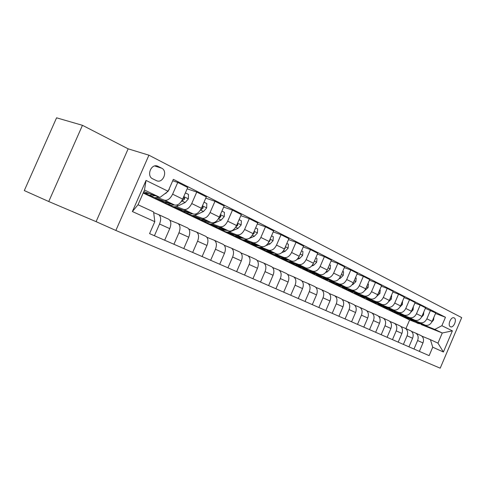 <?xml version="1.0" encoding="UTF-8"?>
<svg xmlns="http://www.w3.org/2000/svg" width="486" height="486" viewBox="0 0 486 486"><rect width="100%" height="100%" fill="white"/><g stroke="black" fill="none" stroke-linecap="round" stroke-linejoin="round"><path stroke-width="0.73" d="M454.173 317.911L453.979 317.826C450.856 316.453 447.26 325.438 450.425 326.726L450.589 326.799C453.711 328.172 457.308 319.253 454.173 317.911M115.856 230.455L440.207 368.181L461.7 317.613L148.923 155.192L115.856 230.455L96.094 221.646L128.152 148.831L82.456 125.315L48.746 201.52L96.094 221.646M48.746 201.52L24.3 190.585L56.57 117.819L82.456 125.315M152.634 178.787L156.832 180.828C163.205 183.356 167.949 171.029 161.692 168.199L157.421 166.072C150.982 163.533 146.274 176.041 152.634 178.787M154.809 221.665L132.38 211.538L146.037 180.428L168.12 191.271L159.955 197.438L144.494 190.02L138.03 204.752L153.6 211.939L154.809 221.665L149.566 233.626L429.132 355.637L432.734 347.186L430.426 339.671L437.953 343.146L442.272 332.989L434.8 329.399L422.765 324.593M435.517 313.464L445.468 317.267L173.344 179.352L168.12 191.271M445.468 317.267L441.877 325.699L452.387 330.857L443.396 352.004L432.734 347.186M128.152 148.831L148.923 155.192M159.955 197.438L143.826 191.545M405.919 328.621L409.631 319.934L143.176 193.027M409.631 319.934L414.497 321.878M421.253 324.581L442.272 332.989L452.387 330.857M412.59 320.529L410.275 319.606M425.353 308.349L435.735 312.96L432.133 321.404C430.402 324.678 428.057 325.924 425.092 325.134L411.606 319.758M430.493 310.305L426.866 318.822C425.116 322.121 422.759 323.378 419.789 322.589L412.602 319.727M402.299 315.627L400.142 314.661M399.79 314.6L400.106 314.752M414.874 303.076L420.177 305.087L425.578 307.82L421.921 316.398C420.165 319.727 417.796 320.997 414.819 320.207L401.09 314.746M420.177 305.087L416.484 313.731C414.716 317.085 412.335 318.373 409.352 317.589L402.122 314.715M391.686 310.566L389.675 309.539M388.97 309.436L389.596 309.734M404.054 297.632L409.528 299.704L415.105 302.523L411.387 311.234C409.607 314.612 407.219 315.912 404.224 315.128L390.246 309.576M409.528 299.704L405.78 308.482C403.981 311.891 401.582 313.203 398.587 312.425L391.315 309.546M380.745 305.354L378.764 304.564L378.904 304.242M377.81 304.115L378.764 304.564M392.882 292.013L398.544 294.145L404.297 297.055L400.519 305.901C398.708 309.339 396.297 310.663 393.296 309.886L379.05 304.248M398.544 294.145L394.723 303.064C392.901 306.526 390.483 307.875 387.476 307.097L380.167 304.206M369.457 299.971L367.592 299.236L367.756 298.847M366.292 298.617L367.592 299.236M381.34 286.211L387.196 288.405L393.138 291.412L389.292 300.403C387.457 303.89 385.027 305.251 382.014 304.479L367.495 298.744M387.196 288.405L383.314 297.468C381.461 300.992 379.025 302.365 376 301.593L368.655 298.702M357.805 294.419L356.062 293.732L356.238 293.331M354.397 292.937L356.062 293.732M369.415 280.215L375.465 282.469L381.613 285.58L377.701 294.716C375.836 298.264 373.388 299.655 370.362 298.89L355.558 293.058M375.465 282.469L371.517 291.685C369.639 295.269 367.179 296.673 364.148 295.913L356.767 293.009M345.771 288.684L344.167 288.052L344.349 287.633M342.101 287.074L344.167 288.052M357.082 274.019L363.346 276.34L369.7 279.553L365.715 288.842C363.82 292.451 361.353 293.878 358.316 293.113L343.219 287.19M363.346 276.34L359.324 285.707C357.417 289.352 354.938 290.792 351.894 290.033L344.483 287.129M333.335 282.761L331.877 282.19L332.066 281.746M329.393 281.005L331.877 282.19M344.319 267.604L350.807 269.997L357.38 273.32L353.322 282.767C351.402 286.436 348.912 287.9 345.868 287.147L330.456 281.115M350.807 269.997L346.712 279.523C344.768 283.229 342.278 284.711 339.222 283.958L331.78 281.054M320.474 276.637L319.174 276.127L319.375 275.659M316.246 274.73L319.174 276.127M331.106 260.97L337.831 263.43L344.635 266.875L340.504 276.479C338.548 280.215 336.045 281.716 332.989 280.969L317.249 274.833M337.831 263.43L333.657 273.12C331.683 276.899 329.168 278.411 326.112 277.67L318.634 274.76M307.176 270.307L306.04 269.864L306.253 269.372M302.638 268.236L306.04 269.864M317.413 254.093L324.387 256.632L331.434 260.198L327.224 269.973C325.237 273.776 322.716 275.313 319.654 274.578L303.58 268.333M324.387 256.632L320.134 266.492C318.136 270.338 315.596 271.893 312.534 271.164L305.032 268.254M293.41 263.752L292.457 263.376L292.657 262.902M288.544 261.511L292.457 263.376M303.221 246.967L310.457 249.585L317.765 253.285L313.476 263.23C311.453 267.106 308.914 268.679 305.846 267.956L289.413 261.596M310.457 249.585L306.125 259.627C304.09 263.54 301.539 265.137 298.465 264.414L290.938 261.511M279.158 256.96L278.387 256.669L278.545 256.298M273.934 254.543L278.387 256.669M288.502 239.58L296.017 242.283L303.592 246.116L299.218 256.237C297.165 260.186 294.601 261.802 291.533 261.091L274.73 254.615M296.017 242.283L291.594 252.501C289.522 256.487 286.953 258.127 283.885 257.422L276.334 254.518M264.384 249.932L263.934 249.458M258.783 247.313L263.819 249.713M273.217 231.919L281.03 234.702L288.891 238.675L284.432 248.99C282.342 253.012 279.76 254.676 276.692 253.971L259.488 247.38M281.03 234.702L276.522 245.108C274.414 249.172 271.826 250.861 268.752 250.169L261.182 247.271M243.067 239.811L248.723 242.508M257.343 223.955L265.465 226.828L273.636 230.959L269.08 241.463C266.954 245.564 264.36 247.271 261.286 246.584L243.668 239.871M265.465 226.828L260.867 237.435C258.722 241.578 256.116 243.31 253.042 242.636L245.46 239.75M226.743 232.016L233.061 235.036M240.837 215.687L249.294 218.645L257.78 222.94L253.133 233.645C250.976 237.83 248.358 239.586 245.29 238.918L227.229 232.065M249.294 218.645L244.598 229.459C242.417 233.687 239.792 235.467 236.725 234.811L229.131 231.937M209.776 223.925L216.628 227.193M223.663 207.091L232.478 210.14L241.305 214.605L236.56 225.516C234.361 229.787 231.731 231.597 228.663 230.941L210.134 223.961M232.478 210.14L227.679 221.166C225.461 225.48 222.819 227.314 219.757 226.67L212.163 223.821M192.134 215.505L199.412 218.979M205.785 198.142L214.976 201.289L224.168 205.936L219.32 217.066C217.078 221.422 214.429 223.281 211.374 222.655L192.341 215.523M214.976 201.289L210.074 212.534C207.814 216.938 205.153 218.828 202.103 218.208L194.509 215.377M173.769 206.738L181.515 210.438M187.153 188.823L196.751 192.067L206.325 196.909L201.368 208.263C199.084 212.71 196.423 214.63 193.373 214.022L173.794 206.744M196.751 192.067L191.739 203.543C189.431 208.038 186.758 209.988 183.726 209.393L176.132 206.586M172.718 180.78L177.748 182.457L187.73 187.505L182.663 199.09C180.336 203.634 177.657 205.614 174.626 205.031L155.113 197.838L162.877 201.544M177.748 182.457L172.621 194.169C170.27 198.762 167.585 200.779 164.566 200.208L156.99 197.425M153.685 212.637L158.74 214.66C160.963 216.44 161.231 219.563 159.548 224.028L154.414 235.74M169.912 220.31L178.04 223.554C180.294 225.334 180.598 228.414 178.957 232.788L173.939 244.264M188.787 228.973L196.563 232.095C198.835 233.869 199.175 236.901 197.571 241.196L192.669 252.434M206.896 237.296L214.344 240.291C216.641 242.064 217.005 245.053 215.45 249.263L210.651 260.283M224.301 245.29L231.433 248.17C233.748 249.938 234.143 252.884 232.624 257.015L227.928 267.822M241.026 252.975L247.872 255.751C250.199 257.507 250.618 260.417 249.136 264.469L244.537 275.07M257.124 260.368L263.691 263.048C266.03 264.797 266.48 267.658 265.028 271.644L260.52 282.05M272.622 267.494L278.934 270.07C281.279 271.814 281.746 274.639 280.331 278.551L275.914 288.769M287.554 274.359L293.623 276.844C295.974 278.575 296.46 281.364 295.081 285.209L290.75 295.239M301.946 280.975L307.79 283.374C310.147 285.1 310.651 287.852 309.303 291.63L305.05 301.484M315.839 287.36L321.465 289.68C323.828 291.393 324.344 294.109 323.026 297.821L318.852 307.504M329.247 293.526L334.666 295.767C337.035 297.475 337.57 300.154 336.276 303.805L332.181 313.324M342.199 299.485L347.429 301.648C349.792 303.343 350.339 305.986 349.076 309.582L345.054 318.944M354.719 305.244L359.768 307.34C362.131 309.023 362.69 311.629 361.45 315.165L357.502 324.375M366.827 310.815L371.699 312.844C374.062 314.515 374.633 317.091 373.418 320.572L369.536 329.63M378.545 316.204L383.254 318.166C385.611 319.831 386.194 322.376 385.003 325.796L381.188 334.714M389.887 321.428L394.438 323.324C396.795 324.976 397.384 327.491 396.218 330.863L392.469 339.635M400.877 326.483L405.281 328.323C407.626 329.964 408.228 332.442 407.08 335.765L403.398 344.404M411.527 331.385L415.791 333.165C418.13 334.799 418.738 337.248 417.614 340.522L413.987 349.027M421.848 336.136L430.426 339.671M168.46 219.125L168.879 219.332C171.115 221.112 171.406 224.21 169.742 228.633L164.675 240.218M187.347 227.837L187.766 228.037C190.032 229.817 190.354 232.873 188.732 237.204L183.775 248.553M205.469 236.19L205.9 236.396C208.184 238.17 208.537 241.184 206.957 245.43L202.109 256.559M222.886 244.221L223.317 244.428C225.619 246.195 226.002 249.166 224.465 253.334L219.721 264.244M239.628 251.942L240.06 252.149C242.38 253.911 242.793 256.839 241.293 260.927L236.646 271.625M255.745 259.372L256.177 259.579C258.509 261.334 258.941 264.22 257.477 268.236L252.927 278.733M271.255 266.522L271.686 266.729C274.031 268.479 274.487 271.322 273.059 275.27L268.6 285.574M286.205 273.411L286.637 273.624C288.988 275.362 289.468 278.168 288.07 282.044L283.696 292.165M300.621 280.058L301.053 280.27C303.41 281.995 303.908 284.766 302.541 288.575L298.252 298.513M314.527 286.473L314.958 286.679C317.322 288.398 317.832 291.132 316.495 294.874L312.291 304.643M327.953 292.663L328.384 292.87C330.753 294.583 331.276 297.274 329.97 300.956L325.839 310.554M340.923 298.641L341.354 298.854C343.724 300.548 344.264 303.209 342.982 306.83L338.93 316.271M353.462 304.424L353.893 304.631C356.256 306.32 356.815 308.944 355.558 312.51L351.578 321.787M365.587 310.013L366.019 310.22C368.382 311.903 368.953 314.491 367.72 317.996L363.807 327.127M377.324 315.426L377.756 315.633C380.113 317.297 380.69 319.861 379.487 323.312L375.642 332.29M388.685 320.663L389.116 320.869C391.473 322.528 392.056 325.055 390.878 328.451L387.099 337.29M399.692 325.735L400.118 325.942C402.469 327.588 403.064 330.085 401.91 333.432L398.192 342.132M410.36 330.656L410.785 330.863C413.13 332.497 413.738 334.957 412.602 338.256L408.945 346.828M420.7 335.425L421.125 335.632C423.464 337.254 424.078 339.69 422.966 342.934L419.369 351.372M434.8 329.399L441.877 325.699M144.494 190.02L146.037 180.428M138.03 204.752L132.38 211.538M443.396 352.004L437.953 343.146M149.396 193.58L144.5 193.106L143.492 192.304M169.262 188.671L169.237 189.528L166.018 193.209L164.675 193.878M158.515 196.915C156.152 197.899 154.098 197.881 152.367 196.86L150.368 195.907M152.908 194.862L149.238 195.208L145.472 193.568M148.971 195.153L151.614 196.186L155.095 195.664M168.842 202.899L163.928 202.37L161.941 200.354M185.379 192.881L188.483 194.43L188.331 198.95L185.142 202.534L178.21 205.851C175.628 207.042 173.387 207.079 171.479 205.973L169.608 205.08M172.208 204.138L166.813 203.743L164.912 202.838M168.235 204.351L170.847 205.371L174.31 204.916M181.181 201.672L184.71 198.914L184.346 197.34L183.325 197.571M184.71 198.914L182.979 198.361M187.505 211.841L182.578 211.264L180.567 209.259M204.023 202.176L206.829 203.573L206.647 207.99L203.488 211.489L196.575 214.672C193.999 215.82 191.751 215.833 189.826 214.721L188.076 213.883M190.737 213.038L185.342 212.582L183.562 211.732M186.733 213.184L189.309 214.186L192.748 213.791M200.177 210.414L203.16 207.978L202.826 206.453L202.133 206.501M205.432 220.425L200.487 219.806L198.458 217.813M221.92 211.1L224.441 212.358L224.24 216.671L221.112 220.085L214.217 223.153C211.647 224.253 209.393 224.246 207.455 223.129L205.821 222.345M208.53 221.586L203.148 221.075L201.483 220.28M204.503 221.665L207.042 222.655L210.462 222.315M218.366 218.852L220.869 216.689L220.565 215.201L220.14 215.177M222.661 228.681L217.71 228.019L215.656 226.039M239.106 219.672L241.366 220.796L241.141 225.018L238.049 228.347L231.178 231.3C228.62 232.363 226.361 232.332 224.411 231.215L222.88 230.486M225.638 229.805L220.267 229.234L218.712 228.493M221.592 229.823L227.497 230.504M235.813 226.968L237.885 225.054L237.411 223.566M239.227 236.615L234.276 235.917L232.211 233.954M255.624 227.91L257.641 228.912L257.404 233.037L254.336 236.293L247.495 239.142C244.944 240.163 242.69 240.114 240.728 238.997L239.3 238.31M242.095 237.703L236.743 237.089L235.285 236.396M238.037 237.672L243.881 238.383M252.592 234.738L254.257 233.098L254.008 231.688M255.18 244.258L250.229 243.522L248.146 241.578M271.522 235.832L273.308 236.725L273.053 240.764L270.016 243.942L265.866 245.618M262.902 246.809C260.478 247.672 258.327 247.562 256.444 246.487L255.107 245.849M257.938 245.309L252.605 244.652L251.238 244.008M253.868 245.223L259.658 245.965M268.746 242.174L270.003 240.843L269.918 239.537M270.544 251.62L265.599 250.855L263.503 248.917M286.819 243.462L288.398 244.245L288.125 248.2L285.124 251.311L281.831 252.599M277.682 254.202L274.013 254.555L270.338 253.115M273.205 252.635L267.883 251.942L266.614 251.335M269.123 252.507L274.857 253.273M284.292 249.294L285.173 248.297L285.233 247.137M285.355 258.71L280.416 257.92L278.314 256M301.563 250.812L302.942 251.499L302.656 255.375L299.68 258.412L297.055 259.409M292.098 261.255L288.544 261.511L285.027 260.119M287.919 259.7L282.621 258.971L281.43 258.406M283.836 259.524L289.516 260.314M299.267 256.122L299.959 254.518M299.643 265.556L294.716 264.736L292.602 262.829M315.772 257.896L316.969 258.491L316.665 262.288L313.725 265.259L311.641 266.03M306.089 268.035L300.293 267.397L299.2 266.875M302.116 266.51L295.731 265.222M298.027 266.298L303.653 267.106M313.731 262.634L314.12 261.735M313.434 272.16L308.513 271.316L306.399 269.426M329.484 264.73L330.504 265.241L330.188 268.965L327.278 271.874L325.663 272.452M319.642 274.572L313.901 273.885L312.881 273.399M315.815 273.083L309.533 271.802M311.733 272.834L317.303 273.661M326.75 278.539L321.847 277.676L319.727 275.799M342.715 271.334L343.578 271.759L343.25 275.41L340.364 278.259L339.161 278.678M332.746 280.878L326.1 279.705M329.052 279.438L322.862 278.162M324.97 279.152L330.492 279.997M339.623 284.699L334.733 283.818L332.612 281.959M355.497 277.706L356.208 278.059L355.873 281.637L353.018 284.432L352.174 284.717M345.418 286.971L338.876 285.798M341.846 285.574L335.747 284.304M337.77 285.258L343.238 286.114M352.064 290.658L347.192 289.765L345.072 287.919M367.853 283.867L368.418 284.146L368.072 287.657L364.725 290.567M357.672 292.864L351.238 291.691M354.215 291.503L348.207 290.245M350.151 291.163L355.564 292.031M364.105 296.43L359.251 295.512L357.131 293.684M379.797 289.82L380.228 290.033L379.876 293.483L376.844 296.241M369.53 298.562L363.194 297.396M366.189 297.244L360.266 295.998M362.125 296.879L367.489 297.76M375.757 302.006L370.927 301.077L368.807 299.261M391.358 295.585L391.661 295.737L391.303 299.121L388.563 301.745M381.012 304.084L374.773 302.918M377.774 302.802L371.936 301.563M373.722 302.407L379.031 303.3M387.044 307.413L382.233 306.472L380.119 304.667M402.542 301.162L402.365 304.582L399.899 307.067M392.135 309.43L385.993 308.264M388.994 308.185L383.241 306.952M384.961 307.766L390.215 308.671M397.985 312.65L393.192 311.696L391.078 309.91M413.379 306.563L413.088 309.874L410.883 312.212M402.912 314.606L396.868 313.446M399.875 313.403L394.201 312.176M395.847 312.96L401.053 313.871M408.586 317.729L403.817 316.763L401.709 314.989M423.847 311.878L423.482 315.001L421.532 317.182M413.367 319.63L407.408 318.476M410.421 318.458L404.82 317.243M406.405 317.996L411.563 318.913M418.871 322.655L414.127 321.677L412.019 319.922M433.889 317.297L433.561 319.976L431.86 321.981M423.506 324.502L417.632 323.354M420.645 323.36L415.129 322.157M416.648 322.886L421.757 323.804M425.092 325.134L419.789 322.589M414.819 320.207L409.352 317.589M404.224 315.128L398.587 312.425M393.296 309.886L387.476 307.097M382.014 304.479L376 301.593M370.362 298.89L364.148 295.913M358.316 293.113L351.894 290.033M345.868 287.147L339.222 283.958M332.989 280.969L326.112 277.67M319.654 274.578L312.534 271.164M305.846 267.956L298.465 264.414M291.533 261.091L283.885 257.422M276.692 253.971L268.752 250.169M261.286 246.584L253.042 242.636M245.29 238.918L236.725 234.811M228.663 230.941L219.757 226.67M211.374 222.655L202.103 218.208M193.373 214.022L183.726 209.393M174.626 205.031L164.566 200.208M169.742 228.633L159.548 224.028M182.663 199.09L172.621 194.169M201.368 208.263L191.739 203.543M188.732 237.204L178.957 232.788M219.32 217.066L210.074 212.534M206.957 245.43L197.571 241.196M236.56 225.516L227.679 221.166M224.465 253.334L215.45 249.263M253.133 233.645L244.598 229.459M241.293 260.927L232.624 257.015M269.08 241.463L260.867 237.435M257.477 268.236L249.136 264.469M284.432 248.99L276.522 245.108M273.059 275.27L265.028 271.644M299.218 256.237L291.594 252.501M288.07 282.044L280.331 278.551M313.476 263.23L306.125 259.627M302.541 288.575L295.081 285.209M327.224 269.973L320.134 266.492M316.495 294.874L309.303 291.63M340.504 276.479L333.657 273.12M329.97 300.956L323.026 297.821M353.322 282.767L346.712 279.523M342.982 306.83L336.276 303.805M365.715 288.842L359.324 285.707M355.558 312.51L349.076 309.582M377.701 294.716L371.517 291.685M367.72 317.996L361.45 315.165M389.292 300.403L383.314 297.468M379.487 323.312L373.418 320.572M400.519 305.901L394.723 303.064M390.878 328.451L385.003 325.796M411.387 311.234L405.78 308.482M401.91 333.432L396.218 330.863M421.921 316.398L416.484 313.731M412.602 338.256L407.08 335.765M432.133 321.404L426.866 318.822M422.966 342.934L417.614 340.522M156.589 165.872L158.09 166.352M154.712 165.963L161.692 168.199M188.331 198.835L183.757 196.581M178.21 205.851L176.667 205.11M185.142 202.534L182.286 201.143M206.653 207.88L202.443 205.803M196.575 214.672L195.421 214.119M203.488 211.489L200.748 210.152M201.714 207.461L203.16 207.978M224.246 216.562L220.371 214.654M214.217 223.153L213.421 222.77M221.112 220.085L218.481 218.797M219.672 216.252L220.869 216.689M241.147 224.909L237.587 223.153M231.178 231.3L230.716 231.081M238.049 228.347L235.674 227.187M236.919 224.702L237.885 225.054M257.41 232.934L254.142 231.324M254.336 236.293L252.264 235.279M253.492 232.818L254.257 233.098M273.059 240.661L270.07 239.185M270.016 243.942L268.223 243.067M269.438 240.631L270.003 240.843M288.131 248.103L285.397 246.754M285.124 251.311L283.587 250.563M284.79 248.158L285.173 248.297M302.663 255.278L300.166 254.044M299.68 258.412L298.392 257.78M316.678 262.191L314.406 261.073M313.725 265.259L312.656 264.742M330.201 268.867L328.141 267.853M327.278 271.874L326.422 271.455M343.262 275.319L341.397 274.396M340.364 278.259L339.714 277.937M355.88 281.546L354.203 280.72M353.018 284.432L352.544 284.201M368.084 287.572L366.578 286.825M379.888 293.398L378.545 292.736M391.315 299.036L390.124 298.453M402.378 304.497L401.339 303.987M413.1 309.795L412.195 309.345M423.488 314.922L422.717 314.539M433.573 319.897L432.917 319.575M168.879 219.332L158.74 214.66M187.766 228.037L178.04 223.554M205.9 236.396L196.563 232.095M223.317 244.428L214.344 240.291M240.06 252.149L231.433 248.17M256.177 259.579L247.872 255.751M271.686 266.729L263.691 263.048M286.637 273.624L278.934 270.07M301.053 280.27L293.623 276.844M314.958 286.679L307.79 283.374M328.384 292.87L321.465 289.68M341.354 298.854L334.666 295.767M353.893 304.631L347.429 301.648M366.019 310.22L359.768 307.34M377.756 315.633L371.699 312.844M389.116 320.869L383.254 318.166M400.118 325.942L394.438 323.324M410.785 330.863L405.281 328.323M421.125 335.632L415.791 333.165"/></g></svg>
